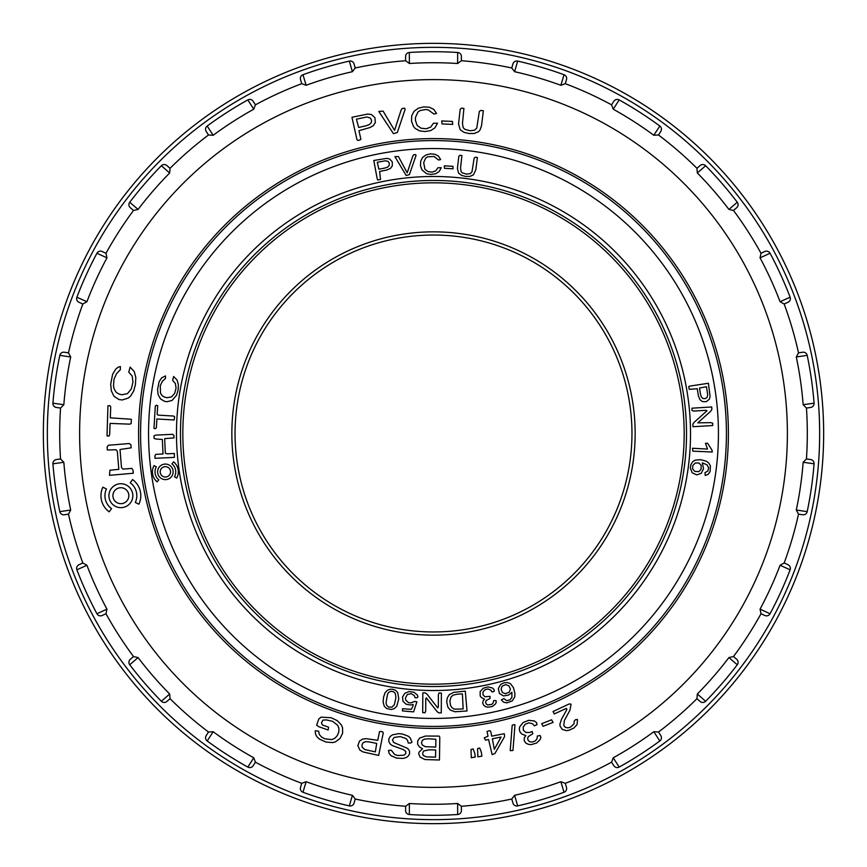 <?xml version="1.0" encoding="UTF-8"?>
<svg xmlns="http://www.w3.org/2000/svg" width="867" height="867" viewBox="0 0 867 867"><rect width="100%" height="100%" fill="white"/><g stroke="black" fill="none" stroke-linecap="round" stroke-linejoin="round"><path stroke-width="1.3" d="M726.416 433.5A292.916 292.916 0 0 1 287.042 687.173A292.916 292.916 0 0 1 287.042 179.827A292.916 292.916 0 0 1 726.416 433.5A292.916 292.916 0 0 1 287.042 687.173A292.916 292.916 0 0 1 287.042 179.827A292.916 292.916 0 0 1 726.416 433.5A292.916 292.916 0 0 0 433.5 140.584A292.916 292.916 0 0 0 140.584 433.5M231.847 433.5A201.653 201.653 0 0 1 534.321 258.865A201.653 201.653 0 0 1 534.321 608.135A201.653 201.653 0 0 1 231.847 433.5M182.829 433.5A250.671 250.671 0 0 0 433.5 684.171A250.671 250.671 0 0 0 684.171 433.5A250.671 250.671 0 0 0 433.5 182.829A250.671 250.671 0 0 0 182.829 433.5M154.023 465.612L156.288 466.858A10.361 10.361 0 0 0 158.791 479.841L157.144 481.846A12.951 12.951 0 0 1 154.023 465.612M156.894 418.967L174.18 419.996L174.625 416.81L173.638 416.052L158.087 415.13L157.176 414.307L157.686 405.658L156.298 405.257L155.312 405.994L153.979 428.461L155.648 428.623L156.385 427.604L156.894 418.967M155.03 458.307L174.408 457.386L174.332 453.474L167.071 453.82L165.337 453.17L164.643 438.637L174.007 437.889L173.899 435.462L172.62 434.313L155.67 435.126L153.968 435.895L154.088 438.312L155.757 439.027L162.324 439.439L163.018 453.972L155.789 454.351L154.922 455.879L155.03 458.307M173.151 471.843A7.77 7.77 0 0 0 161.49 465.113A7.77 7.77 0 0 0 161.49 478.573A7.77 7.77 0 0 0 173.151 471.843M170.561 471.843A5.18 5.18 0 0 0 162.79 467.356A5.18 5.18 0 0 0 162.79 476.33A5.18 5.18 0 0 0 170.561 471.843M173.628 376.495L172.631 380.407L175.416 383.539L176.066 388.221L174.69 393.369L171.525 396.913L166.952 397.704L164.416 397.075L162.118 395.655L160.503 393.228L160.265 385.663L162.302 381.415L165.489 378.37L165.51 375.92L161.63 377.871L159.073 381.827L157.545 389.586L158.173 394.713L160.482 398.907L164.622 401.367L167.19 401.703L172.089 400.435L176.64 395.103L178.093 390.128L178.407 384.655L177.031 379.952L173.628 376.495M173.606 461.851L171.959 463.845A10.361 10.361 0 0 1 174.462 476.828L176.727 478.075A12.951 12.951 0 0 0 173.606 461.851M384.59 168.111L378.836 169.195L377.297 162.292L385.338 160.796L387.972 161.338L389.218 162.898L389.185 165.575L387.527 167.19L384.59 168.111M373.785 160.493L377.232 178.938L377.719 180.033L380.515 179.469L379.616 171.438L386.595 170.073L390.475 168.393L392.307 165.879L392.274 161.891L389.586 158.964L386.736 158.368L373.785 160.493M395.33 693.437L395.916 697.718L394.377 704.654L391.938 707.212L388.579 707.071L386.649 705.294L386.01 702.714L387.625 693.882L388.741 692.343L391.028 691.281L393.488 691.682L395.33 693.437M396.826 706.052L398.787 698.791L397.682 692.408L395.309 690.186L393 689.384L390.464 689.2L387.311 690.295L385.002 692.885L383.55 697.252L383.095 702.151L384.352 706.388L386.704 708.545L391.331 709.52L394.42 708.577L396.826 706.052M394.918 156.634L406.2 175.535L409.408 174.581L416.062 155.431L415.542 154.575L413.711 154.76L412.8 156.093L407.197 172.826L398.43 156.569L394.918 156.634M415.033 697.74L417.07 697.772L417.97 696.743L417.255 694.901L413.971 692.245L408.986 691.595L404.781 693.34L402.505 697.057L403.003 701.327L406.135 704.242L410.644 705.023L413.006 704.448L413.158 705.695L411.337 709.336L402.537 708.729L402.418 710.907L413.592 711.883L416.908 701.869L414.708 701.425L410.687 702.964L408.433 702.606L405.658 699.972L405.463 697.924L407.338 694.51L411.11 693.622L414.372 695.594L415.033 697.74M441.26 167.678L437.922 167.775L435.743 170.842L432.156 172.143L428.005 171.612L424.917 169.195L423.681 162.606L425.686 158.119L427.594 156.829L434.042 156.472L438.55 160.005L440.642 159.571L438.518 156.147L434.931 154.25L430.433 153.871L426.044 154.944L422.587 157.458L420.712 161.143L420.484 165.608L421.915 169.856L426.629 173.747L430.953 174.44L435.635 173.768L439.179 171.471L441.26 167.678M441.27 712.88L441.379 693.123L439.092 692.939L438.377 694.716L438.312 707.06L437.727 707.862L427.084 694.239L425.285 692.863L422.825 692.852L422.695 712.587L424.971 712.782L425.697 711.027L425.762 698.683L426.347 697.881L437.001 711.493L438.8 712.869L441.27 712.88M444.316 165.835L444.446 168.306L453.062 168.805L452.942 166.323L444.316 165.835M457.386 694.164L462.404 693.903L463.162 708.946L454.33 709.163L451.87 707.591L450.482 705.272L449.908 700.839L451.013 696.981L453.138 695.117L457.386 694.164M467.031 710.973L465.276 691.118L453.679 692.354L449.269 694.684L447.253 698L446.7 701.869L447.881 707.104L450.146 709.932L454.882 711.764L467.031 710.973M477.392 157.48L475.311 157.22L474.151 158.141L471.984 171.839L470.261 173.649L466.565 174.137L462.36 172.901L461.038 171.514L460.55 168.003L461.916 155.551L459.878 155.291L458.838 156.309L457.408 168.382L458.567 173.097L461.634 175.416L465.698 176.445L469.892 176.424L473.415 174.863L475.831 169.748L477.392 157.48M492.044 691.985L494.266 691.259L494.027 689.514L492.358 687.954L487.98 686.892L483.266 688.235L480.155 691.573L480.188 695.984L481.467 697.632L484.512 699.181L483.092 700.883L482.724 703.126L483.688 705.239L485.509 706.594L487.785 707.19L492.358 706.486L495.523 703.917L496.292 702.097L495.913 700.558L493.637 700.677L493.139 702.888L491.762 704.416L487.536 704.914L486.084 703.776L485.618 702.032L486.203 700.471L490.028 698.509L490.061 696.374L484.946 696.754L483.006 694.814L482.962 692.061L484.87 689.818L487.915 688.972L490.82 690.165L492.044 691.985M508.983 685.927L510.435 689.167L509.211 692.18L505.483 693.719L502.448 692.56L501.072 689.276L502.145 686.144L505.797 684.594L508.983 685.927M503.933 698.596L501.397 699.929L503.629 702.205L506.913 702.877L512.224 700.937L514.76 696.916L514.944 693.611L513.459 687.672L510.576 683.77L507.596 682.578L504.106 682.763L500.823 684.291L498.297 688.539L499.403 693.416L503.499 695.941L508.626 695.052L511.898 692.299L511.92 697.339L509.904 699.972L506.545 700.644L503.933 698.596M700.417 393.802L699.539 388.026L706.486 386.715L707.71 394.799L707.071 397.422L705.467 398.614L702.801 398.484L701.24 396.772L700.417 393.802M708.404 383.268L689.861 386.086L688.745 386.53L689.211 389.337L697.274 388.719L698.39 395.742L699.94 399.676L702.389 401.594L706.377 401.692L709.401 399.113L710.084 396.284L708.404 383.268M695.312 463.021L698.867 462.967L701.154 465.276L701.11 469.307L698.845 471.637L694.76 471.399L692.614 468.884L692.841 465.438L695.312 463.021M704.99 472.634L705.218 475.495L708.176 474.336L710.095 471.583L710.398 465.937L708.783 463L706.334 461.211L700.731 459.716L695.28 460.095L692.733 461.688L690.934 464.517L690.36 468.147L692.202 472.808L696.797 474.899L701.262 473.284L703.538 468.765L702.324 462.848L706.963 464.799L708.599 467.681L707.895 471.052L704.99 472.634M711.72 406.97L692.007 408.184L691.974 410.481L693.795 411.066L706.117 410.308L706.963 410.839L694.088 422.37L692.831 424.256L692.982 426.727L712.685 425.524L712.728 423.226L710.929 422.63L697.762 422.868L710.626 411.326L711.872 409.43L711.72 406.97M692.484 448.25L692.896 451.165L712.316 452.021L711.948 450.06L707.602 443.297L705.456 443.286L707.505 449.084L692.484 448.25M728.399 433.5A294.899 294.899 0 0 1 286.045 688.897A294.899 294.899 0 0 1 286.045 178.103A294.899 294.899 0 0 1 728.399 433.5M806.44 408.032A373.807 373.807 0 0 1 806.44 458.968L810.667 459.543L806.44 458.936A373.807 373.807 0 0 0 806.44 408.064L810.667 407.457L806.44 408.064L803.156 404.705A370.773 370.773 0 0 0 796.296 356.976L798.507 352.836L802.734 352.23L798.507 352.836A373.807 373.807 0 0 0 784.169 304.024L788.06 302.247L784.158 303.992A373.807 373.807 0 0 1 798.507 352.869M784.158 303.992L780.072 301.727A370.773 370.773 0 0 0 760.045 257.867L760.998 253.272L764.878 251.495L760.998 253.272A373.807 373.807 0 0 0 733.471 210.443L728.909 209.424A370.773 370.773 0 0 0 697.328 172.988L696.949 168.306L700.178 165.51L696.949 168.306A373.807 373.807 0 0 0 658.476 134.97L653.816 135.274A370.773 370.773 0 0 0 613.251 109.209L611.571 104.82L613.879 101.233L611.571 104.82M560.873 85.291L564.027 74.725A381.783 381.783 0 0 0 517.664 61.113L514.608 71.701A370.773 370.773 0 0 1 560.873 85.291L565.262 83.676L566.487 79.591L565.262 83.676A373.807 373.807 0 0 1 611.593 104.842M514.608 71.701L511.758 67.973L512.961 63.876L511.758 67.973M461.396 60.733L461.396 56.463L461.363 60.733A373.807 373.807 0 0 1 511.779 67.984M461.363 60.733L457.613 63.508A370.773 370.773 0 0 0 409.387 63.508L405.604 60.733L405.604 56.463L405.604 60.733M355.242 67.973L354.039 63.876L355.221 67.984A373.807 373.807 0 0 1 405.637 60.733M355.221 67.984L352.392 71.701A370.773 370.773 0 0 0 306.127 85.291L301.716 83.687L300.513 79.591L301.716 83.687A373.807 373.807 0 0 0 255.407 104.842L253.749 109.209A370.773 370.773 0 0 0 213.184 135.274L208.503 134.992L206.194 131.394L208.503 134.992A373.807 373.807 0 0 0 170.03 168.328L169.672 172.988A370.773 370.773 0 0 0 138.091 209.424L133.507 210.475L130.288 207.679L133.507 210.475A373.807 373.807 0 0 0 105.991 253.294L106.955 257.867A370.773 370.773 0 0 0 86.928 301.727L82.831 304.024L78.94 302.247L82.831 304.024M68.493 352.836L64.266 352.23L68.493 352.869A373.807 373.807 0 0 1 82.842 303.992M68.493 352.869L70.704 356.976A370.773 370.773 0 0 0 63.844 404.705L60.56 408.064L56.333 407.457L60.56 408.064M60.56 458.936L56.333 459.543L60.56 458.968A373.807 373.807 0 0 1 60.56 408.032M60.56 458.968L63.844 462.295A370.773 370.773 0 0 0 70.704 510.024L68.493 514.164L64.266 514.77L68.493 514.164M82.831 562.976L78.94 564.753L82.842 563.008A373.807 373.807 0 0 1 68.493 514.131M82.842 563.008L86.928 565.273A370.773 370.773 0 0 0 106.955 609.133L106.002 613.728L102.122 615.505L106.002 613.728A373.807 373.807 0 0 0 133.529 656.557L138.091 657.576A370.773 370.773 0 0 0 169.672 694.012L170.051 698.694L166.822 701.49L170.051 698.694A373.807 373.807 0 0 0 208.524 732.03L213.184 731.726A370.773 370.773 0 0 0 253.749 757.791L255.429 762.18L253.121 765.767L255.429 762.18M306.127 781.709L302.973 792.275A381.783 381.783 0 0 0 349.336 805.887L352.392 795.299A370.773 370.773 0 0 1 306.127 781.709L301.738 783.324L300.513 787.409L301.738 783.324A373.807 373.807 0 0 1 255.407 762.158M352.392 795.299L355.242 799.027L354.039 803.124L355.242 799.027M405.604 806.267L405.604 810.537L405.637 806.267A373.807 373.807 0 0 1 355.221 799.016M405.637 806.267L409.387 803.492A370.773 370.773 0 0 0 457.613 803.492L461.396 806.267L461.396 810.537L461.396 806.267M511.758 799.027L512.961 803.124L511.779 799.016A373.807 373.807 0 0 1 461.363 806.267M511.779 799.016L514.608 795.299A370.773 370.773 0 0 0 560.873 781.709L565.284 783.313L566.487 787.409L565.284 783.313A373.807 373.807 0 0 0 611.593 762.158L613.251 757.791A370.773 370.773 0 0 0 653.816 731.726L658.497 732.008L660.806 735.606L658.497 732.008A373.807 373.807 0 0 0 696.97 698.672L697.328 694.012A370.773 370.773 0 0 0 728.909 657.576L733.493 656.525L736.712 659.321L733.493 656.525A373.807 373.807 0 0 0 761.009 613.706L760.045 609.133A370.773 370.773 0 0 0 780.072 565.273L784.169 562.976L788.06 564.753L784.169 562.976A373.807 373.807 0 0 0 798.507 514.164L802.734 514.77L798.507 514.131A373.807 373.807 0 0 1 784.158 563.008M798.507 514.131L796.296 510.024A370.773 370.773 0 0 0 803.156 462.295L806.44 458.968M208.503 732.008L206.194 735.606L208.503 732.008M133.507 656.525L130.288 659.321L133.529 656.557M106.002 253.272L102.122 251.495L105.991 253.294M170.051 168.306L166.822 165.51L170.03 168.328M255.407 104.842L253.121 101.233L255.429 104.82A373.807 373.807 0 0 1 301.716 83.687M658.497 134.992L660.806 131.394L658.497 134.992A373.807 373.807 0 0 1 696.949 168.306M697.328 172.988L705.63 165.727A381.783 381.783 0 0 1 737.275 202.249A3.988 3.988 0 0 1 736.712 207.679L733.493 210.475L736.712 207.679A3.988 3.988 0 0 0 737.275 202.249A381.783 381.783 0 0 0 705.63 165.727A381.783 381.783 0 0 1 737.275 202.249L728.909 209.424M733.493 210.475A373.807 373.807 0 0 1 760.998 253.272M760.045 257.867L770.048 253.24A381.783 381.783 0 0 1 790.119 297.197A3.988 3.988 0 0 1 788.06 302.247A3.988 3.988 0 0 0 790.119 297.197A381.783 381.783 0 0 0 770.048 253.24A381.783 381.783 0 0 1 790.119 297.197L780.072 301.727M796.296 356.976L807.199 355.362A381.783 381.783 0 0 1 814.08 403.198A3.988 3.988 0 0 1 810.667 407.457A3.988 3.988 0 0 0 814.08 403.198A381.783 381.783 0 0 0 807.199 355.362A381.783 381.783 0 0 1 814.08 403.198L803.156 404.705M803.156 462.295L814.08 463.802A381.783 381.783 0 0 1 807.199 511.638A3.988 3.988 0 0 1 802.734 514.77A3.988 3.988 0 0 0 807.199 511.638A381.783 381.783 0 0 0 814.08 463.802A381.783 381.783 0 0 1 807.199 511.638L796.296 510.024M780.072 565.273L790.119 569.803A381.783 381.783 0 0 1 770.048 613.76A3.988 3.988 0 0 1 764.878 615.505L760.998 613.728L764.878 615.505A3.988 3.988 0 0 0 770.048 613.76A381.783 381.783 0 0 0 790.119 569.803A381.783 381.783 0 0 1 770.048 613.76L760.045 609.133M760.998 613.728A373.807 373.807 0 0 1 733.493 656.525M728.909 657.576L737.275 664.751A381.783 381.783 0 0 1 705.63 701.273A3.988 3.988 0 0 1 700.178 701.49L696.949 698.694L700.178 701.49A3.988 3.988 0 0 0 705.63 701.273A381.783 381.783 0 0 0 737.275 664.751A381.783 381.783 0 0 1 705.63 701.273L697.328 694.012M696.949 698.694A373.807 373.807 0 0 1 658.497 732.008M611.571 762.18L613.879 765.767L611.593 762.158M43.35 433.5A390.15 390.15 0 0 1 628.575 95.619A390.15 390.15 0 0 1 628.575 771.381A390.15 390.15 0 0 1 43.35 433.5A390.15 390.15 0 0 1 628.575 95.619A390.15 390.15 0 0 1 628.575 771.381A390.15 390.15 0 0 1 43.35 433.5M457.613 803.492L457.668 814.514A381.783 381.783 0 0 1 409.332 814.514L409.387 803.492M457.668 814.514A3.988 3.988 0 0 0 461.396 810.537A3.988 3.988 0 0 1 457.668 814.514A381.783 381.783 0 0 1 409.332 814.514A3.988 3.988 0 0 1 405.604 810.537A3.988 3.988 0 0 0 409.332 814.514M560.873 781.709L564.027 792.275A381.783 381.783 0 0 1 517.664 805.887L514.608 795.299M564.027 792.275A3.988 3.988 0 0 0 566.487 787.409A3.988 3.988 0 0 1 564.027 792.275A381.783 381.783 0 0 1 517.664 805.887A3.988 3.988 0 0 1 512.961 803.124A3.988 3.988 0 0 0 517.664 805.887M653.816 731.726L659.82 740.971A381.783 381.783 0 0 1 619.168 767.089L613.251 757.791M659.82 740.971A3.988 3.988 0 0 0 660.806 735.606A3.988 3.988 0 0 1 659.82 740.971A381.783 381.783 0 0 1 619.168 767.089A3.988 3.988 0 0 1 613.879 765.767A3.988 3.988 0 0 0 619.168 767.089M737.275 664.751A3.988 3.988 0 0 0 736.712 659.321A3.988 3.988 0 0 1 737.275 664.751M790.119 569.803A3.988 3.988 0 0 0 788.06 564.753A3.988 3.988 0 0 1 790.119 569.803M814.08 463.802A3.988 3.988 0 0 0 810.667 459.543A3.988 3.988 0 0 1 814.08 463.802M807.199 355.362A3.988 3.988 0 0 0 802.734 352.23A3.988 3.988 0 0 1 807.199 355.362M770.048 253.24A3.988 3.988 0 0 0 764.878 251.495A3.988 3.988 0 0 1 770.048 253.24M705.63 165.727A3.988 3.988 0 0 0 700.178 165.51A3.988 3.988 0 0 1 705.63 165.727M613.251 109.209L619.168 99.911A381.783 381.783 0 0 1 659.82 126.029L653.816 135.274M619.168 99.911A3.988 3.988 0 0 0 613.879 101.233A3.988 3.988 0 0 1 619.168 99.911A381.783 381.783 0 0 1 659.82 126.029A3.988 3.988 0 0 1 660.806 131.394A3.988 3.988 0 0 0 659.82 126.029M517.664 61.113A3.988 3.988 0 0 0 512.961 63.876A3.988 3.988 0 0 1 517.664 61.113A381.783 381.783 0 0 1 564.027 74.725A3.988 3.988 0 0 1 566.487 79.591A3.988 3.988 0 0 0 564.027 74.725M409.387 63.508L409.332 52.486A381.783 381.783 0 0 1 457.668 52.486L457.613 63.508M409.332 52.486A3.988 3.988 0 0 0 405.604 56.463A3.988 3.988 0 0 1 409.332 52.486A381.783 381.783 0 0 1 457.668 52.486A3.988 3.988 0 0 1 461.396 56.463A3.988 3.988 0 0 0 457.668 52.486M306.127 85.291L302.973 74.725A381.783 381.783 0 0 1 349.336 61.113L352.392 71.701M302.973 74.725A3.988 3.988 0 0 0 300.513 79.591A3.988 3.988 0 0 1 302.973 74.725A381.783 381.783 0 0 1 349.336 61.113A3.988 3.988 0 0 1 354.039 63.876A3.988 3.988 0 0 0 349.336 61.113M213.184 135.274L207.18 126.029A381.783 381.783 0 0 1 247.832 99.911L253.749 109.209M207.18 126.029A3.988 3.988 0 0 0 206.194 131.394A3.988 3.988 0 0 1 207.18 126.029A381.783 381.783 0 0 1 247.832 99.911A3.988 3.988 0 0 1 253.121 101.233A3.988 3.988 0 0 0 247.832 99.911M138.091 209.424L129.725 202.249A381.783 381.783 0 0 1 161.37 165.727L169.672 172.988M129.725 202.249A3.988 3.988 0 0 0 130.288 207.679A3.988 3.988 0 0 1 129.725 202.249A381.783 381.783 0 0 1 161.37 165.727A3.988 3.988 0 0 1 166.822 165.51A3.988 3.988 0 0 0 161.37 165.727M86.928 301.727L76.881 297.197A381.783 381.783 0 0 1 96.952 253.24L106.955 257.867M76.881 297.197A3.988 3.988 0 0 0 78.94 302.247A3.988 3.988 0 0 1 76.881 297.197A381.783 381.783 0 0 1 96.952 253.24A3.988 3.988 0 0 1 102.122 251.495A3.988 3.988 0 0 0 96.952 253.24M63.844 404.705L52.92 403.198A381.783 381.783 0 0 1 59.801 355.362L70.704 356.976M52.92 403.198A3.988 3.988 0 0 0 56.333 407.457A3.988 3.988 0 0 1 52.92 403.198A381.783 381.783 0 0 1 59.801 355.362A3.988 3.988 0 0 1 64.266 352.23A3.988 3.988 0 0 0 59.801 355.362M70.704 510.024L59.801 511.638A381.783 381.783 0 0 1 52.92 463.802L63.844 462.295M59.801 511.638A3.988 3.988 0 0 0 64.266 514.77A3.988 3.988 0 0 1 59.801 511.638A381.783 381.783 0 0 1 52.92 463.802A3.988 3.988 0 0 1 56.333 459.543A3.988 3.988 0 0 0 52.92 463.802M106.955 609.133L96.952 613.76A381.783 381.783 0 0 1 76.881 569.803L86.928 565.273M96.952 613.76A3.988 3.988 0 0 0 102.122 615.505A3.988 3.988 0 0 1 96.952 613.76A381.783 381.783 0 0 1 76.881 569.803A3.988 3.988 0 0 1 78.94 564.753A3.988 3.988 0 0 0 76.881 569.803M169.672 694.012L161.37 701.273A381.783 381.783 0 0 1 129.725 664.751L138.091 657.576M161.37 701.273A3.988 3.988 0 0 0 166.822 701.49A3.988 3.988 0 0 1 161.37 701.273A381.783 381.783 0 0 1 129.725 664.751A3.988 3.988 0 0 1 130.288 659.321A3.988 3.988 0 0 0 129.725 664.751M253.749 757.791L247.832 767.089A381.783 381.783 0 0 1 207.18 740.971L213.184 731.726M247.832 767.089A3.988 3.988 0 0 0 253.121 765.767A3.988 3.988 0 0 1 247.832 767.089A381.783 381.783 0 0 1 207.18 740.971A3.988 3.988 0 0 1 206.194 735.606A3.988 3.988 0 0 0 207.18 740.971M349.336 805.887A3.988 3.988 0 0 0 354.039 803.124A3.988 3.988 0 0 1 349.336 805.887A381.783 381.783 0 0 1 302.973 792.275A3.988 3.988 0 0 1 300.513 787.409A3.988 3.988 0 0 0 302.973 792.275M102.848 487.211L106.457 488.901A15.942 15.942 0 0 0 111.529 508.604L109.188 511.833A19.93 19.93 0 0 1 102.848 487.211M110.076 423.399L129.606 424.158L131.177 423.605L131.351 419.27L110.293 417.829L110.716 406.981L109.903 405.648L107.941 405.789L107.02 435.917L109.188 436.003L109.665 434.248L110.076 423.399M109.459 475.333L133.28 473.252L133.03 470.261L131.838 468.386L122.865 469.134L121.488 467.454L120.014 449.507L131.177 447.838L130.928 444.847L129.27 443.536L108.321 445.259L107.118 447.025L107.367 450.016L115.961 449.724L117.327 451.393L118.812 469.35L109.957 470.196L109.459 475.333M132.835 495.696A11.954 11.954 0 0 0 114.899 485.336A11.954 11.954 0 0 0 114.899 506.046A11.954 11.954 0 0 0 132.835 495.696M128.847 495.696A7.966 7.966 0 0 0 116.893 488.793A7.966 7.966 0 0 0 116.893 502.6A7.966 7.966 0 0 0 128.847 495.696M130.137 367.109L128.76 372.116L132.185 376.083L132.987 382.152L131.307 388.925L127.416 393.672L121.803 394.767L118.714 393.954L115.961 392.047L114.097 388.774L113.501 385.782L114.021 379.193L116.481 373.764L120.34 369.689L120.383 366.589L118.031 367.24L115.679 369.212L112.602 374.338L110.694 384.222L111.323 390.757L113.945 396.262L119.039 399.568L122.258 399.969L128.327 398.061L130.635 396.067L133.702 390.974L135.415 384.59L135.826 377.644L134.255 371.607L130.137 367.109M132.564 479.559L130.223 482.778A15.942 15.942 0 0 1 135.295 502.481L138.904 504.182A19.93 19.93 0 0 0 132.564 479.559M328.149 730.003L328.615 727.185L322.383 724.996L321.484 722.84L322.838 720.163L326.22 719.892L332.646 721.333L337.707 725.321L338.91 728.28L338.834 731.694L337.458 735.368L335.03 738.153L331.833 739.616L324.681 738.771L321.538 737.058L319.316 734.479L318.655 731.184L315.252 730.773L315.512 734.1L317.019 736.896L319.641 739.226L326.046 742.044L332.57 742.596L335.442 741.881L340.081 738.391L342.606 733.233L342.541 727.673L341.457 725.05L337.22 720.629L331.161 717.735L321.104 717.139L318.807 718.949L316.618 725.18L318.796 726.719L328.149 730.003M365.69 125.867L358.656 127.438L356.424 119.18L366.86 116.98L370.317 117.999L371.542 120.188L371.325 122.605L369.288 124.631L365.69 125.867M351.959 117.283L356.976 139.706L357.995 140.443L359.718 140.053L360.889 139.316L358.96 130.7L370.003 127.525L373.168 125.791L375.313 122.561L374.956 117.739L371.358 114.509L367.695 114.065L351.959 117.283M369.645 741.979L376.701 743.42L375.357 751.873L364.942 749.608L362.211 747.267L361.973 744.775L363.165 742.651L365.852 741.643L369.645 741.979M378.662 755.417L383.257 732.908L382.629 731.824L380.895 731.477L379.518 731.661L377.752 740.32L366.383 738.695L362.785 738.998L359.512 741.057L357.865 745.609L359.827 750.031L362.991 751.927L378.662 755.417M378.792 111.442L393.466 133.681L397.357 132.456L405.171 109.134L404.466 108.169L402.245 108.451L401.118 110.044L394.55 130.375L383.106 111.128L378.792 111.442M408.259 742.997L410.579 743.084L411.955 742.174L410.232 737.915L408.357 736.246L402.7 734.089L398.928 733.634L392.404 734.858L390.226 736.473L388.86 738.912L388.828 741.556L390.031 743.81L392.209 745.555L403.198 749.543L405.713 751.386L405.81 753.499L404.076 755.168L397.769 755.504L394.702 754.507L391.32 750.28L388.459 750.389L389.11 753.347L390.952 755.656L396.555 758.105L403.014 758.419L405.799 757.715L407.891 756.436L409.538 753.965L409.56 751.071L407.761 748.492L393.651 742.466L392.469 739.941L394.095 737.459L400.164 736.582L405.854 738.478L407.447 740.082L408.259 742.997M437.532 123.179L433.381 123.287L430.758 127.07L426.304 128.749L421.08 128.24L417.125 125.401L415.445 120.437L415.456 117.435L417.959 111.995L420.311 110.456L425.632 109.524L428.276 109.914L433.988 114.043L436.545 113.479L433.836 109.405L429.328 107.237L423.779 106.879L418.371 108.202L414.058 111.258L411.717 115.755L411.522 121.228L413.461 126.376L415.13 128.392L419.476 130.852L424.852 131.546L430.606 130.635L434.974 127.817L437.532 123.179M429.328 749.814L435.711 749.966L435.527 757.129L426.553 756.88L423.389 755.558L422.576 753.531L423.573 750.985L429.328 749.814M428.526 738.76L435.863 739.291L435.754 747.072L425.339 746.693L422.196 744.959L421.492 742.64L422.381 740.407L424.364 739.15L428.526 738.76M439.461 760.012L439.786 737.243L439.201 736.094L425.502 736.04L419.617 738.099L417.731 740.96L417.666 744.309L419.606 747.051L422.554 748.73L418.956 752.242L418.728 753.9L420.127 757.129L424.906 759.546L439.461 760.012M441.726 120.957L442.018 123.927L452.715 124.393L452.411 121.423L441.726 120.957M483.353 110.738L480.827 110.434L479.332 111.431L476.774 128.056L474.596 130.202L470.055 130.754L464.896 129.346L463.184 127.72L462.458 123.482L463.921 108.44L461.45 108.147L460.171 109.35L458.545 124.024L460.204 129.703L464.051 132.358L469.047 133.529L474.151 133.507L478.497 131.719L480.036 130.028L481.553 125.617L483.353 110.738M474.78 753.325L473.165 748.947L471.03 749.424L471.28 757.736L475.268 757.043L474.78 753.325M481.391 752.437L479.765 748.069L477.598 748.524L477.88 756.858L481.889 756.165L481.391 752.437M494.309 749.381L492.369 738.771L501.093 737.037L494.309 749.381M491.687 736.17L490.744 731.445L489.888 730.686L488.316 731L487.07 731.52L488.013 736.246L484.263 737.828L485.444 740.147L488.587 739.518L492.131 754.615L494.927 753.51L504.475 736.798L504.551 735.292L504.236 733.71L491.687 736.17M512.961 750.497L514.965 724.996L514.445 724.563L512.202 725.148L510.208 750.638L512.961 750.497M534.375 725.831L536.998 724.649L536.554 722.59L534.267 720.943L528.74 720.314L523.104 722.558L519.615 726.969L519.279 729.7L520.157 732.322L521.977 734.121L525.803 735.606L524.297 737.882L524.21 740.678L525.803 743.052L528.285 744.319L531.178 744.612L536.662 743.019L540.174 739.486L540.856 737.221L540.13 735.519L537.367 735.996L537.02 738.76L535.427 740.797L532.793 741.946L530.17 741.892L528.285 740.646L527.602 738.565L528.296 736.614L532.826 733.72L532.143 731.466L529.77 732.496L525.987 732.496L523.462 730.415L523.148 727.153L525.239 724.238L528.881 722.818L532.62 723.804L534.375 725.831M553.081 722.384L551.607 719.794L541.647 723.707L543.121 726.297L553.081 722.384M553.07 711.493L554.208 713.942L566.368 708.393L566.899 709.423L561.469 719.361L559.93 724.053L560.082 726.178L562.239 729.396L566.303 730.643L568.763 730.35L573.954 728.009L577.162 724.411L577.465 719.469L575.341 719.762L574.171 721.279L574.084 723.717L570.497 727.175L567.907 727.846L565.457 727.359L563.788 725.581L564.374 720.488L569.922 710.257L571.071 704.156L569.294 703.917L553.07 711.493M631.967 433.5A198.467 198.467 0 0 0 334.272 261.628A198.467 198.467 0 0 0 334.272 605.372A198.467 198.467 0 0 0 631.967 433.5M718.44 433.5A284.94 284.94 0 0 0 291.03 186.73A284.94 284.94 0 0 0 291.03 680.27A284.94 284.94 0 0 0 718.44 433.5M690.511 433.5A257.011 257.011 0 0 1 304.989 656.081A257.011 257.011 0 0 1 304.989 210.919A257.011 257.011 0 0 1 690.511 433.5M686.523 433.5A253.023 253.023 0 0 0 306.983 214.377A253.023 253.023 0 0 0 306.983 652.623A253.023 253.023 0 0 0 686.523 433.5M787.388 433.5A353.888 353.888 0 0 0 256.556 127.026A353.888 353.888 0 0 0 256.556 739.974A353.888 353.888 0 0 0 787.388 433.5M47.338 433.5A386.162 386.162 0 0 0 626.581 767.924A386.162 386.162 0 0 0 626.581 99.076A386.162 386.162 0 0 0 47.338 433.5"/></g></svg>
